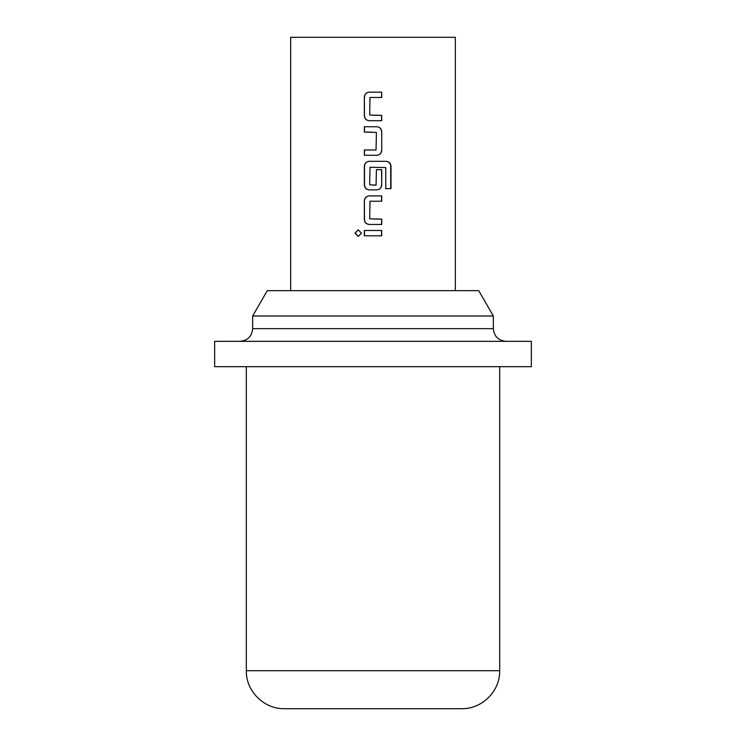 <?xml version="1.0" encoding="UTF-8"?>
<svg xmlns="http://www.w3.org/2000/svg" width="746" height="746" viewBox="0 0 746 746"><rect width="100%" height="100%" fill="white"/><g stroke="black" fill="none" stroke-linecap="round" stroke-linejoin="round"><path stroke-width="1.12" d="M355.012 233.144L358.248 229.852L361.502 233.144L358.239 236.445L355.012 233.144L358.36 229.852M381.719 120.703L369.307 120.703C366.277 120.414 364.626 118.754 364.356 115.742L364.356 97.12C364.645 94.08 366.305 92.429 369.307 92.15L381.719 92.15L381.719 97.474L370.016 97.474L369.662 115.033L381.719 115.388L381.719 120.703M381.719 131.697L381.719 150.319C381.43 153.359 379.779 155.019 376.767 155.289L364.356 155.289L364.356 149.965L376.059 149.965L376.413 132.415L364.356 132.061L364.356 126.736L376.767 126.736C379.798 127.025 381.448 128.685 381.719 131.697L381.719 150.319M390.997 188.635L385.766 188.635L385.766 167.58L370.016 167.225L369.662 184.775L376.059 185.129L376.413 169.659L381.719 169.659L381.719 184.905C381.43 187.945 379.779 189.596 376.767 189.876L369.307 189.876C366.277 189.577 364.626 187.927 364.356 184.905L364.356 166.283C364.645 163.253 366.305 161.593 369.307 161.322L386.12 161.322C389.114 161.612 390.745 163.262 390.997 166.283L390.997 188.635M381.719 224.453L369.307 224.453C366.277 224.164 364.626 222.504 364.356 219.492L364.356 200.87C364.645 197.83 366.305 196.179 369.307 195.9L381.719 195.9L381.719 201.224L370.016 201.224L369.662 218.783L381.719 219.137L381.719 224.453L369.307 224.453M381.719 235.811L364.356 235.811L364.356 230.486L381.719 230.486L381.719 235.811L364.356 235.811M455.34 290.66L455.34 37.3L290.66 37.3L290.66 290.66M252.652 315.996L267.282 290.66L478.718 290.66L493.348 315.996L252.652 315.996L252.652 328.66L493.348 328.66L493.348 315.996M461.671 708.7L284.329 708.7C263.664 709.148 245.723 690.647 246.32 670.701L499.68 670.701C500.277 690.647 482.336 709.148 461.671 708.7M373 366.668L531.348 366.668L531.348 341.332L214.652 341.332L214.652 366.668L373 366.668M364.496 235.811L364.496 230.486L371.331 230.486M381.588 230.486L381.588 235.811M358.341 236.445L355.292 233.144M369.363 224.453C366.398 224.173 364.766 222.513 364.496 219.492L364.356 219.492M381.588 219.137L381.588 224.453M373 218.979L379.77 219.147M372.375 201.224L370.063 201.224M380.973 195.9L381.579 195.9L381.579 201.224M364.496 219.492L364.356 200.87M364.496 200.87C364.766 197.839 366.398 196.189 369.363 195.9M370.827 189.876L369.363 189.876C366.398 189.587 364.766 187.936 364.496 184.905L364.496 166.283C364.766 163.262 366.398 161.602 369.363 161.322L385.915 161.322C388.853 161.602 390.456 163.253 390.727 166.283L390.727 188.635L385.57 188.635M376.357 169.659L381.579 169.659L381.719 184.905M381.579 184.905C381.309 187.936 379.686 189.587 376.711 189.876M373 185.092L375.07 185.148M381.579 150.319C381.309 153.35 379.686 155.009 376.711 155.289L371.853 155.289M364.496 132.061L364.496 126.736L376.767 126.736M376.711 126.736C379.686 127.016 381.309 128.676 381.579 131.697M373 132.21L366.305 132.042M364.356 155.289L364.496 149.965L376.012 149.965M381.579 115.388L381.579 120.703L369.363 120.703C366.398 120.423 364.766 118.763 364.496 115.742L364.356 115.742M373 115.229L379.77 115.397M374.623 97.474L370.063 97.474M381.719 92.15L381.588 97.474M364.496 115.742L364.356 97.12M364.496 97.12C364.766 94.089 366.398 92.439 369.363 92.15M252.652 328.66C251.971 336.287 247.756 340.512 239.988 341.332M499.68 670.701L499.68 366.668M246.32 670.701L246.32 366.668M493.348 328.66C494.029 336.287 498.244 340.512 506.012 341.332"/></g></svg>
